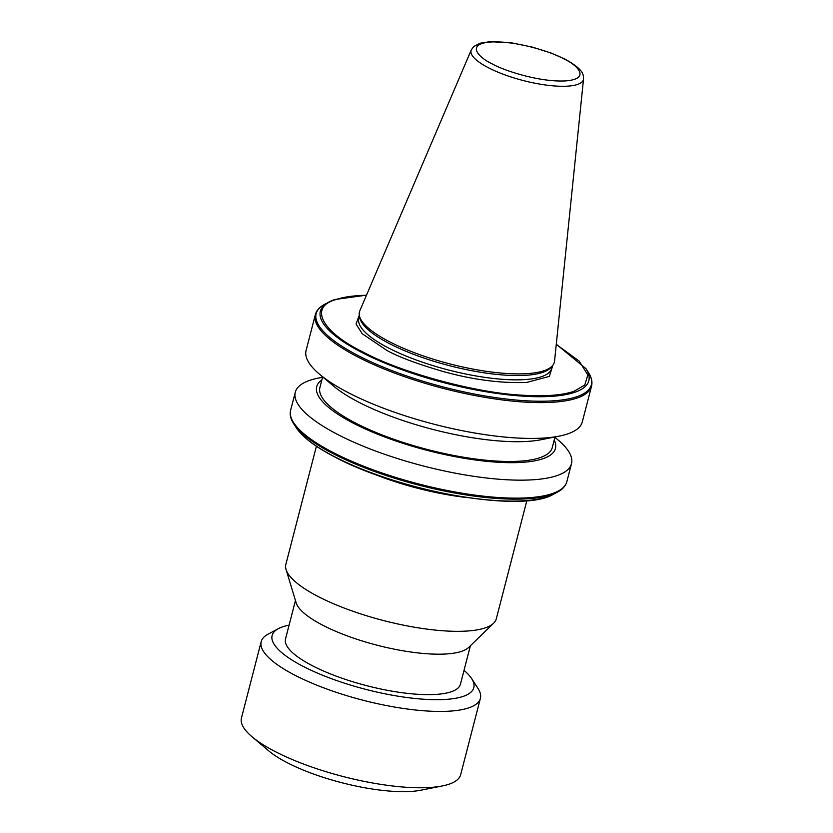 <?xml version="1.0" encoding="UTF-8"?>
<svg xmlns="http://www.w3.org/2000/svg" width="833" height="833" viewBox="0 0 833 833"><rect width="100%" height="100%" fill="white"/><g stroke="black" fill="none" stroke-linecap="round" stroke-linejoin="round"><path stroke-width="1.25" d="M591.555 386.127L582.288 421.946A142.651 39.318 -165.5 0 1 559.162 436.138A142.651 39.318 -165.5 0 1 544.824 437.981A142.651 39.318 -165.5 0 1 349.089 393.072A142.651 39.318 -165.5 0 1 319.424 374.142A142.651 39.318 -165.5 0 1 306.086 350.516L315.343 314.697A142.651 39.318 14.5 0 0 358.357 357.253A142.651 39.318 14.5 0 0 524.301 402.068A142.651 39.318 -165.5 0 0 554.08 402.162A142.651 39.318 -165.5 0 0 576.467 398.247A142.651 39.318 14.5 0 0 591.555 386.127C592.586 381.795 591.534 377.234 588.379 372.434A142.12 39.172 -165.5 0 1 576.092 396.956A142.12 39.172 -165.5 0 1 524.592 400.694A142.12 39.172 -165.5 0 1 359.023 356.035A142.12 39.172 -165.5 0 1 324.755 304.253C319.674 306.929 316.54 310.407 315.343 314.697M471.291 49.897L359.835 310.771A100.647 27.739 14.5 0 0 359.408 315.686L359.866 317.946A99.627 27.458 14.5 0 0 389.959 343.883A99.627 27.458 14.5 0 0 485.337 372.986A99.627 27.458 14.5 0 0 551.04 367.384L552.539 365.635A100.647 27.739 14.5 0 0 554.549 361.126L583.537 78.927C583.277 75.262 584.745 69.972 564.847 59.07L551.165 53.062L532.433 47.127L512.326 42.993L490.158 41.65L480.172 43.201L473.79 46.492L471.291 49.897A58.018 15.994 14.5 0 0 488.575 67.837A58.018 15.994 14.5 0 0 548.77 85.403A58.018 15.994 14.5 0 0 583.537 78.927M359.408 315.686A100.647 27.739 14.5 0 0 389.802 341.894A100.647 27.739 14.5 0 0 486.16 371.299A100.647 27.739 14.5 0 0 552.539 365.635M555.017 436.961L552.269 447.613A120.004 33.081 -165.5 0 1 478.34 459.379A120.004 33.081 -165.5 0 1 356.087 423.32A120.004 33.081 -165.5 0 1 319.903 387.522L322.652 376.87M554.216 440.063A123.305 33.986 -165.5 0 1 492.105 461.826A123.305 33.986 -165.5 0 1 353.89 423.476A123.305 33.986 -165.5 0 1 321.85 379.963M554.924 437.335L558.152 440.053A142.651 39.318 -165.5 0 1 571.5 463.679A142.651 39.318 -165.5 0 1 534.026 479.714A142.651 39.318 -165.5 0 1 338.302 434.805A142.651 39.318 -165.5 0 1 295.288 392.249A142.651 39.318 -165.5 0 1 318.414 378.057L322.558 377.234M559.162 436.138L541.117 439.72A123.544 34.059 -165.5 0 1 359.169 402.412A123.544 34.059 -165.5 0 1 333.481 386.023L319.424 374.142M442.302 785.956L420.904 790.205A90.568 24.969 -165.5 0 1 287.531 762.861A90.568 24.969 -165.5 0 1 268.695 750.835L252.035 736.757A113.215 31.206 14.5 0 0 275.588 751.772A113.215 31.206 14.5 0 0 442.302 785.956A113.215 31.206 14.5 0 0 460.659 774.7L480.402 698.356A113.215 31.206 14.5 0 0 478.038 688.506L471.645 678.603A104.156 28.707 14.5 0 0 464.023 670.378M289.082 625.135A104.156 28.707 14.5 0 0 278.43 628.634L268.028 634.194A113.215 31.206 14.5 0 0 261.187 641.67A113.215 31.206 14.5 0 0 295.33 675.438A113.215 31.206 14.5 0 0 450.663 711.08A113.215 31.206 14.5 0 0 480.402 698.356M278.43 628.634A104.156 28.707 14.5 0 0 319.31 673.897A104.156 28.707 14.5 0 0 446.457 699.366A104.156 28.707 14.5 0 0 471.645 678.603M295.455 600.52L285.511 638.963A90.349 24.907 14.5 0 0 337.688 676.688A90.349 24.907 14.5 0 0 436.711 694.358A90.349 24.907 14.5 0 0 460.441 684.205L470.385 645.752M316.405 446.249L285.865 564.347A108.686 29.957 14.5 0 0 286.073 569.533L296.142 602.811A90.349 24.907 14.5 0 0 323.214 625.458A90.349 24.907 14.5 0 0 447.175 653.905A90.349 24.907 14.5 0 0 468.667 647.428L493.615 623.199A108.686 29.957 14.5 0 0 496.312 618.773L526.852 500.664M286.073 569.533A108.686 29.957 14.5 0 0 318.633 596.772A108.686 29.957 14.5 0 0 493.615 623.199M261.187 641.67L241.445 718.004A113.215 31.206 14.5 0 0 252.035 736.757M552.852 365.25L549.374 376.391L526.602 382.462C500.487 383.347 472.8 379.713 443.51 371.591C417.5 364.021 398.591 356.951 386.793 350.381L362.178 333.7L356.055 324.016L359.315 315.197M573.927 391.323A137.372 37.86 -165.5 0 1 521.094 395.113C475.164 392.812 400.673 372.466 363.146 352.088C321.902 331.961 308.699 307.21 335.512 299.682L334.689 299.609A138.653 38.214 14.5 0 0 328.743 302.129A138.653 38.214 14.5 0 0 362.168 352.64A138.653 38.214 14.5 0 0 522.374 396.123A138.653 38.214 -165.5 0 0 574.499 392.385L573.927 391.323L584.745 385.054L587.848 374.975L579.122 361.043L556.267 344.362M359.46 315.946L358.815 318.445A99.627 27.458 14.5 0 0 388.855 348.173A99.627 27.458 14.5 0 0 490.345 378.099A99.627 27.458 14.5 0 0 551.717 368.342L552.362 365.833M371.351 472.988A108.686 29.957 14.5 0 0 465.824 497.426M553.456 494.24A138.653 38.214 -165.5 0 1 335.168 457.015A138.653 38.214 -165.5 0 1 296.256 427.725L293.81 423.924A142.12 39.172 14.5 0 0 333.7 453.954A142.12 39.172 14.5 0 0 557.433 492.105L553.456 494.24C523.363 513.253 400.017 491.897 335.512 457.369C315.738 447.186 302.66 437.294 296.256 427.725M557.433 492.105C562.514 489.44 565.649 485.951 566.846 481.661A142.651 39.318 -165.5 0 1 529.382 497.697A142.651 39.318 -165.5 0 1 333.648 452.788A142.651 39.318 -165.5 0 1 290.634 410.232L295.288 392.249M334.689 299.609L335.512 299.682A137.372 37.86 -165.5 0 1 366.458 295.278M522.374 396.123L521.094 395.113M563.868 58.883C576.353 64.464 591.857 78.708 565.951 80.874C539.024 82.509 502.101 69.795 492.49 64.016C480.006 58.435 464.512 44.191 490.408 42.025C517.345 40.39 554.257 53.093 563.868 58.883M574.499 392.385A138.653 38.214 14.5 0 0 585.932 368.644L588.379 372.434M290.634 410.232C289.603 414.563 290.665 419.134 293.81 423.924M566.846 481.661L571.5 463.679M366.51 295.142L334.793 299.547L324.755 304.253M585.932 368.644L556.277 344.216"/></g></svg>
